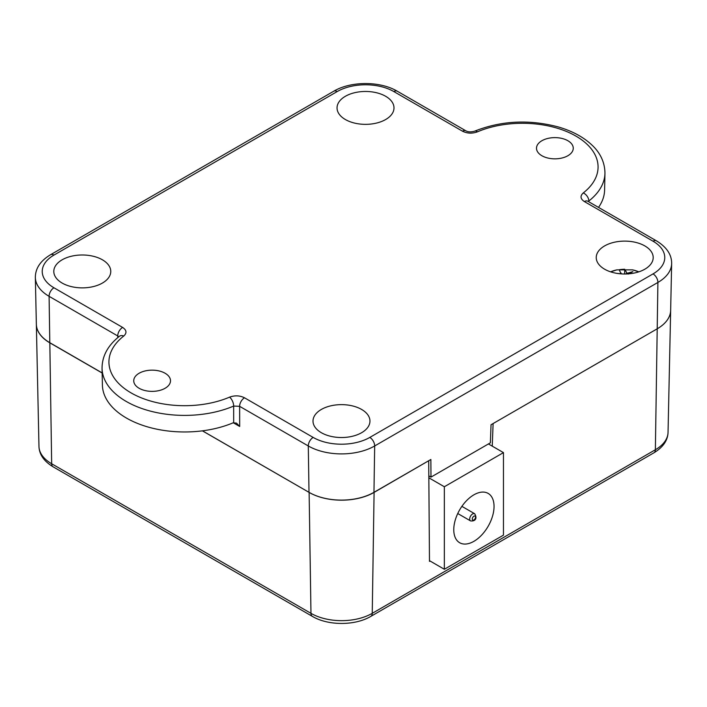 <?xml version="1.0" encoding="UTF-8"?>
<svg xmlns="http://www.w3.org/2000/svg" width="707" height="707" viewBox="0 0 707 707"><rect width="100%" height="100%" fill="white"/><g stroke="black" fill="none" stroke-linecap="round" stroke-linejoin="round"><path stroke-width="1.06" d="M36.393 325.185A45.937 26.521 0 0 0 49.826 342.824L102.144 373.013M202.396 430.846L309.127 492.417A45.937 26.521 0 0 0 374.091 492.399L428.619 460.787M493.044 423.59L657.21 328.808A45.937 26.521 0 0 0 670.651 310.391L671.65 263.614C671.774 254.723 666.71 247.141 656.476 240.866A6.893 3.977 -60 0 0 653.038 241.211A40.043 23.119 180 0 1 653.038 273.901A6.893 3.977 60 0 1 657.908 282.438A46.936 27.096 0 0 0 671.65 263.614M493.106 423.634L492.258 446.152M430.077 561.022L429.485 561.367L428.707 460.84M453.77 529.702A28.483 16.447 -60 0 1 466.205 501.033A28.483 16.447 -60 0 1 488.148 493.406A28.483 16.447 -60 0 1 488.148 526.291A28.483 16.447 -60 0 1 459.665 542.737A28.483 16.447 -60 0 1 453.77 529.702M488.431 443.943L503.464 452.621L444.35 486.752L428.84 477.799M444.35 486.752L444.35 569.268L429.476 560.678M503.464 452.621L503.464 535.137L444.35 569.268M668.044 432.366A43.33 25.019 180 0 1 655.371 449.74A6.893 3.977 60 0 1 653.94 452.798C663.086 447.231 667.788 440.426 668.044 432.366L670.651 310.391A45.937 26.521 0 0 1 657.201 328.817L491.047 424.748L490.366 442.829L430.987 477.11L428.822 475.855M430.987 477.11L430.855 459.497L373.959 492.337L374.675 445.967A6.893 3.977 -120 0 0 369.796 437.43A40.043 23.119 180 0 1 313.166 437.43A6.893 3.977 120 0 0 308.296 445.967A46.936 27.096 0 0 0 374.675 445.967L657.908 282.438L655.371 449.74L372.244 613.331A43.33 25.019 180 0 1 310.974 613.34L51.664 463.757A43.33 25.019 180 0 1 38.965 446.373L36.366 324.734M313.166 437.43L244.507 397.794A6.893 3.977 120 0 0 239.638 406.331L308.296 445.967L309.003 492.337A45.937 26.521 0 0 0 373.959 492.337M244.507 397.794C239.806 395.46 234.821 395.248 229.563 397.148A6.893 3.341 66.9 0 1 233.663 406.065L239.638 406.331L239.682 426.462L236.509 423.14L233.204 422.786A82.206 47.457 0 0 1 147.896 426.975A82.206 47.457 0 0 1 102.4 385.094L102.047 368.32A82.56 47.669 0 0 0 147.869 410.422A82.56 47.669 0 0 0 233.663 406.065L233.681 422.609M229.563 397.148A75.676 43.693 180 0 1 131.087 392.898A75.676 43.693 180 0 1 123.734 336.046A6.893 4.525 -128 0 0 119.492 336.24A6.893 4.525 -128 0 0 119.483 336.258L119.554 336.196M123.734 336.046C127.03 333.015 126.659 330.134 122.62 327.421A6.893 3.977 120 0 0 117.751 335.958L118.741 336.841M122.62 327.421L53.962 287.784A40.043 23.119 180 0 1 53.962 255.086L337.204 91.556A40.043 23.119 180 0 1 393.834 91.556L462.493 131.193A6.893 3.977 -60 0 1 465.94 130.857A6.893 3.977 -60 0 1 465.957 130.866A6.893 3.977 -60 0 1 466.028 130.91M462.493 131.193C467.194 133.526 472.179 133.738 477.437 131.838A6.893 3.341 -113.1 0 0 474.733 131.131A6.893 3.341 -113.1 0 0 474.706 131.14A6.893 3.341 -113.1 0 0 474.609 131.184M477.437 131.838A75.676 43.693 180 0 1 575.913 136.089A75.676 43.693 180 0 1 583.266 192.94A6.893 4.525 52 0 1 588.807 201.027A82.56 47.669 0 0 0 604.953 173.295C604.847 159.941 597.989 150.865 592.74 145.819C584.141 137.423 572.661 131.14 558.309 126.951C529.198 119.244 501.334 120.632 474.733 131.131M588.321 201.513L588.807 201.027L588.781 201.778M583.266 192.94C579.97 195.972 580.341 198.853 584.38 201.566A6.893 3.977 -60 0 1 587.826 201.23A6.893 3.977 -60 0 1 587.844 201.239L656.476 240.866M604.953 173.295L604.6 190.068A82.206 47.457 180 0 1 598.52 207.398M139.12 388.267A18.373 10.605 180 0 1 133.747 380.631A18.373 10.605 180 0 1 152.12 370.15A18.373 10.605 180 0 1 170.493 380.631A18.373 10.605 180 0 1 159.252 390.538A18.373 10.605 180 0 1 139.12 388.267M567.88 140.728A18.373 10.605 0 0 0 547.96 138.404A18.373 10.605 0 0 0 536.507 148.099A18.373 10.605 0 0 0 554.88 158.836A18.373 10.605 0 0 0 573.253 148.099A18.373 10.605 0 0 0 567.88 140.728M644.855 245.93A28.483 16.447 180 0 1 653.197 257.755A28.483 16.447 180 0 1 624.714 273.998A28.483 16.447 180 0 1 596.24 257.755A28.483 16.447 180 0 1 613.658 242.404A28.483 16.447 180 0 1 644.855 245.93M385.66 96.285A28.483 16.447 180 0 1 393.993 108.109A28.483 16.447 180 0 1 365.519 124.352A28.483 16.447 180 0 1 337.045 108.109A28.483 16.447 180 0 1 354.454 92.758A28.483 16.447 180 0 1 385.66 96.285M361.622 409.45A28.483 16.447 180 0 1 369.955 421.284A28.483 16.447 180 0 1 341.481 437.527A28.483 16.447 180 0 1 313.007 421.284A28.483 16.447 180 0 1 330.425 405.924A28.483 16.447 180 0 1 361.622 409.45M102.418 259.805A28.483 16.447 180 0 1 110.76 271.638A28.483 16.447 180 0 1 82.286 287.873A28.483 16.447 180 0 1 53.803 271.638A28.483 16.447 180 0 1 71.221 256.279A28.483 16.447 180 0 1 102.418 259.805M53.962 255.086A6.893 3.977 -120 0 0 50.524 254.741C40.414 260.83 35.359 268.413 35.35 277.489L36.349 324.266A45.937 26.521 0 0 0 49.799 342.692L102.144 372.916M202.467 430.837L309.003 492.337M628.355 274.051L632.88 271.638L627.1 273.3L627.1 273.936M621.029 273.856L619.252 269.738A32.708 26.398 -14.8 0 1 624.696 269.261L627.1 273.3M616.813 273.353L621.029 273.83L621.082 273.052L621.082 273.68M624.696 269.261L624.696 273.998M38.965 446.373C39.23 454.451 43.94 461.264 53.096 466.814A6.893 3.977 -60 0 1 51.664 463.757L49.826 342.824M53.096 466.814L312.397 616.398A6.893 3.977 -60 0 1 310.974 613.34L309.127 492.417M312.397 616.398C328.163 625.801 355.064 625.792 370.822 616.389A6.893 3.977 -120 0 0 372.244 613.331L374.091 492.399M473.911 516.198A2.298 1.326 -60 0 1 475.316 518.196A2.298 1.326 -60 0 1 472.497 519.822A2.298 1.326 -60 0 1 473.911 516.198M472.612 513.945A4.136 2.386 120 0 0 469.687 519.009A4.136 2.386 120 0 0 470.544 520.9C474.494 521.466 477.826 519.132 474.68 513.742A4.136 2.386 120 0 0 472.612 513.945M53.962 287.784A6.893 3.977 120 0 0 49.092 296.321L117.751 335.958L117.795 337.619M35.35 277.489A46.936 27.096 0 0 0 49.092 296.321L49.799 342.692M337.204 91.556A6.893 3.977 -120 0 0 333.757 91.221L50.524 254.741M393.834 91.556A6.893 3.977 -60 0 1 397.281 91.221C380.189 81.005 350.849 81.005 333.757 91.221M584.38 201.566L653.038 241.211M653.038 273.901L369.796 437.43M233.266 422.759L239.682 426.462M638.792 271.85A22.942 13.247 0 0 0 632.588 269.871L638.801 271.842M616.849 269.871A22.942 13.247 0 0 0 610.636 271.85L616.849 269.871L632.588 269.871M626.535 272.575L626.535 273.963M370.822 616.389L653.94 452.798M457.747 513.521L470.544 520.9M461.883 506.353L474.68 513.742M119.492 336.24C107.906 345.37 102.082 356.063 102.047 368.32M397.281 91.221L465.94 130.857M465.957 130.875C468.264 132.103 471.189 132.191 474.706 131.149M621.135 273.37L621.135 273.865"/></g></svg>
